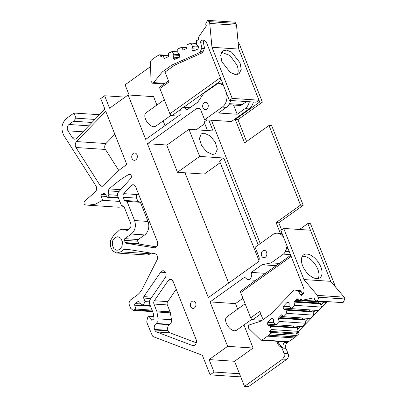 <?xml version="1.0" encoding="UTF-8"?>
<svg xmlns="http://www.w3.org/2000/svg" width="407" height="407" viewBox="0 0 407 407"><rect width="100%" height="100%" fill="white"/><g stroke="black" fill="none" stroke-linecap="round" stroke-linejoin="round"><path stroke-width="0.61" d="M164.336 99.725L146.072 112.785A8.272 4.553 54.4 0 0 146.25 120.686A8.272 4.553 54.4 0 0 153.744 126.735L155.693 126.241L171.037 115.278M245.126 303.785L226.862 316.839A8.272 4.553 54.4 0 0 227.04 324.745A8.272 4.553 54.4 0 0 234.534 330.794L236.482 330.301L251.826 319.332M282.112 233.557L277.396 233.206A11.167 8.496 -86.2 0 0 272.797 234.6L255.097 247.247L258.888 256.822A4.136 3.149 -86.2 0 1 259.076 259.961A4.136 3.149 -86.2 0 1 257.509 262.439L208.348 297.583L147.431 143.722L167.002 145.024M288.125 248.743L286.538 248.636L286.111 247.553L287.698 247.66M286.111 247.553L286.752 247.095A0.829 0.631 -86.2 0 0 287.027 245.97L284.239 238.929A11.167 8.496 -86.2 0 0 279.288 233.618A11.167 8.496 -86.2 0 0 277.396 233.206M237.683 309.106L235.505 303.607L210.063 301.913L227.65 346.337L209.112 359.59L214.041 372.054L210.109 374.862L202.345 355.25L153.566 336.798L152.493 336.065L146.912 322.654L146.815 321.087L147.772 317.195L148.753 316.295L149.44 316.773L151.094 319.719A1.241 0.946 -86.2 0 0 151.78 320.197A1.241 0.946 -86.2 0 0 152.289 320.044L153.525 319.159A1.241 0.946 -86.2 0 0 154.024 317.775L153.291 313.278L149.389 303.424L149.74 300.122L165.262 277.589A4.136 3.149 -86.2 0 0 165.898 273.265A4.136 3.149 -86.2 0 0 163.232 270.757A4.136 3.149 -86.2 0 0 160.653 272.176L143.808 296.632A1.241 0.946 -86.2 0 0 143.656 298.046L145.055 301.582L143.203 305.265L139.28 302.93L138.996 302.208A1.241 0.946 -86.2 0 0 138.232 301.572A1.241 0.946 -86.2 0 0 137.724 301.724L135.124 303.581A1.241 0.946 -86.2 0 0 134.676 305.174L135.892 309.061L133.104 310.353L130.566 308.231L129.421 305.342C128.719 303.032 129.182 301.155 130.8 299.72L136.701 295.507A20.681 15.736 -86.2 0 0 142.572 288.456L157.005 260.032A4.136 3.149 -86.2 0 0 154.899 253.729L125.768 249.064A4.136 3.149 -86.2 0 0 125.544 249.038A4.136 3.149 -86.2 0 0 123.84 249.557L120.67 251.826L116.748 253.012L112.708 251.002L110.368 246.271L110.582 240.532L113.273 235.882L119.449 230.031L122.197 229.217L127.177 230.489L129.284 228.983A4.136 3.149 -86.2 0 0 130.662 223.362L123.942 206.39L121.398 205.423L117.648 195.955C117.206 194.612 117.399 193.417 118.228 192.369L130.683 178.571A2.483 1.887 -86.2 0 0 131.298 175.895A2.483 1.887 -86.2 0 0 129.655 174.227A2.483 1.887 -86.2 0 0 128.78 174.445A144.765 110.149 -86.2 0 0 109.249 188.919A2.071 1.572 -86.2 0 0 108.552 190.852L108.811 194.719L107.957 196.779L107.245 197.288L104.828 193.488A1.241 0.946 -86.2 0 0 104.177 193.066A1.241 0.946 -86.2 0 0 103.699 193.193L101.694 194.49A1.241 0.946 -86.2 0 0 101.206 196.108L102.518 200.295L95.426 204.187L87.851 205.189L85.241 204.833C83.776 203.958 83.598 202.706 84.707 201.083L95.146 192.043A4.136 3.149 -86.2 0 0 95.93 185.902L63.807 135.434C60.653 128.8 61.569 123.107 66.56 118.356L74.008 113.034L76.043 118.178L73.545 121.24L68.992 124.491A4.136 3.149 -86.2 0 0 67.974 130.82L72.385 137.754A4.136 3.149 -86.2 0 0 74.562 139.163A4.136 3.149 -86.2 0 0 76.73 138.248L104.894 109.117L100.717 98.57L104.65 95.762L109.585 108.221L128.124 94.968L145.716 139.392L180.265 114.693C179.426 111.915 179.975 109.666 181.924 107.947L183.969 107.331L187.011 109.87L197.685 102.238L203.973 93.111L217.562 83.72L222.919 84.051M222.848 83.873L218.752 83.603L222.853 83.883M128.439 229.589L121.718 229.141L128.378 229.629M210.063 301.913L244.617 277.218L247.66 279.757L249.705 279.141C251.648 277.416 252.198 275.173 251.358 272.395L262.032 264.764L271.179 262.861L283.404 254.121L290.44 254.589M286.538 248.636L284.574 252.966L283.404 254.121M222.883 84.498L222.405 84.57L223.255 84.89L226.043 91.931C227.07 94.633 227.238 97.456 226.551 100.417C225.793 103.347 224.384 105.576 222.319 107.107L204.619 119.76L200.829 110.185A4.136 3.149 -86.2 0 0 198.998 108.221A4.136 3.149 -86.2 0 0 198.295 108.069A4.136 3.149 -86.2 0 0 196.591 108.583L147.431 143.722M222.405 84.57L221.764 85.027L221.332 83.944M262.82 250.824A3.673 2.793 -86.2 0 0 261.34 254.858A3.673 2.793 -86.2 0 0 263.843 257.692A3.673 2.793 -86.2 0 0 265.359 257.234A3.673 2.793 -86.2 0 0 266.834 253.2A3.673 2.793 -86.2 0 0 264.331 250.366A3.673 2.793 -86.2 0 0 262.82 250.824M157.102 245.945A4.136 3.149 -86.2 0 0 157.361 241.631L135.684 186.884A4.136 3.149 -86.2 0 0 133.532 184.819A4.136 3.149 -86.2 0 0 133.15 184.763A4.136 3.149 -86.2 0 0 130.891 185.775L123.784 193.651A2.895 2.203 -86.2 0 0 123.204 197.237L124.476 200.448L127.02 201.409L134.595 220.553C136.284 226.099 135.18 230.596 131.288 234.04L124.827 238.66A1.241 0.946 -86.2 0 0 124.41 240.344L125.315 242.623A1.241 0.946 -86.2 0 0 126.007 243.249L154.055 247.741A4.136 3.149 -86.2 0 0 154.278 247.766A4.136 3.149 -86.2 0 0 157.102 245.945M194.424 307.936A3.673 2.793 -86.2 0 0 195.904 303.902A3.673 2.793 -86.2 0 0 193.401 301.068A3.673 2.793 -86.2 0 0 191.885 301.526A3.673 2.793 -86.2 0 0 190.41 305.56A3.673 2.793 -86.2 0 0 192.913 308.394A3.673 2.793 -86.2 0 0 194.424 307.936M101.903 186.264A4.136 3.149 -86.2 0 0 104.248 185.149A62.042 47.207 -86.2 0 0 104.497 184.849C110.501 177.62 117.068 171.454 124.201 166.351L126.816 164.484L105.764 111.32L76.511 141.575A4.136 3.149 -86.2 0 0 75.28 144.429A4.136 3.149 -86.2 0 0 75.956 147.502L99.73 184.849A4.136 3.149 -86.2 0 0 101.903 186.264L101.903 186.264M135.796 159.859A3.673 2.793 -86.2 0 0 137.276 155.825A3.673 2.793 -86.2 0 0 134.773 152.991A3.673 2.793 -86.2 0 0 133.257 153.449A3.673 2.793 -86.2 0 0 131.782 157.484A3.673 2.793 -86.2 0 0 134.285 160.317A3.673 2.793 -86.2 0 0 135.796 159.859M206.731 109.157A3.673 2.793 -86.2 0 0 208.206 105.118A3.673 2.793 -86.2 0 0 205.703 102.289A3.673 2.793 -86.2 0 0 204.192 102.747A3.673 2.793 -86.2 0 0 202.711 106.782A3.673 2.793 -86.2 0 0 205.214 109.61A3.673 2.793 -86.2 0 0 206.731 109.157M115.018 237.556L117.832 236.706L120.859 238.283L122.487 241.972L122.054 246.276L119.739 249.476L116.926 250.325L113.899 248.748L112.276 245.065L112.703 240.756L115.018 237.556M154.314 300.748A2.895 2.203 -86.2 0 0 153.958 304.049L156.863 311.452L158.094 318.854L157.855 321.499L155.952 323.819A4.136 3.149 -86.2 0 0 154.38 326.297A4.136 3.149 -86.2 0 0 154.568 329.441L154.792 329.996A4.136 3.149 -86.2 0 0 155.55 331.227A4.136 3.149 -86.2 0 0 156.624 331.964L192.318 345.467A4.136 3.149 -86.2 0 0 193.02 345.619A4.136 3.149 -86.2 0 0 195.691 344.063A4.136 3.149 -86.2 0 0 196.103 339.484L173.153 281.522A4.136 3.149 -86.2 0 0 170.782 279.416A4.136 3.149 -86.2 0 0 170.619 279.4A4.136 3.149 -86.2 0 0 168.04 280.82L154.314 300.748L167.704 301.638A2.895 2.203 -86.2 0 0 167.348 304.94L153.958 304.049M235.505 303.607L242.948 298.285M244.49 386.385L248.509 386.65L286.711 359.34L282.692 359.076L244.49 386.385L234.549 361.284L253.093 348.031L243.956 324.959M282.692 359.076L284.264 356.593L284.076 353.454L281.929 348.036L279.645 346.199A8.272 6.293 93.8 0 1 277.462 343.126L276.719 341.259M278.062 341.346L278.8 343.218L280.983 346.291L283.267 348.127L281.929 348.036M285.572 341.844L284.646 342.506A4.136 3.149 -86.2 0 0 283.079 344.983A4.136 3.149 -86.2 0 0 283.267 348.127L285.948 348.306A4.136 3.149 93.8 0 1 285.76 345.161A4.136 3.149 93.8 0 1 287.327 342.684L288.268 342.012M297.588 329.319L300.391 326.424M305.398 321.245L308.196 318.35M313.202 313.171L316.005 310.276M321.011 305.097L323.809 302.198M334.381 285.648L335.042 285.694L310.5 223.708L307.824 223.529L330.713 281.334L310.47 230.209L283.689 228.434L303.932 279.558L330.713 281.334L344.185 297.166L317.404 295.385L318.121 297.191A2.483 1.887 93.8 0 1 318.004 299.705A2.483 1.887 93.8 0 1 316.27 300.875A2.483 1.887 93.8 0 1 314.748 299.603L314.036 297.797L302.437 300.213A1.033 0.789 93.8 0 1 301.709 299.842L301.078 298.779L299.343 300.575L326.124 302.355L326.618 301.841M307.824 223.529L299.496 229.482M280.377 233.404L276.094 222.583L300.529 205.113L303.21 205.291L278.77 222.761L281.603 229.919M303.21 205.291L271.678 125.651L269.002 125.473L300.529 205.113M269.002 125.473L244.561 142.943L235.266 119.47L259.707 101.999L262.383 102.177L237.942 119.648L246.591 141.488M204.345 40.441A2.071 1.572 -86.2 0 0 203.398 43.02L204.365 47.131A2.071 1.572 -86.2 0 1 204.253 48.708L203.001 51.847A2.071 1.572 -86.2 0 1 202.07 52.895L199.389 52.717L172.034 64.972L162.347 71.891L153.612 82.606L152.422 83.186L150.987 81.268L150.478 62.022L151.338 60.073L156.68 56.252L159.569 54.792L160.551 55.433L160.831 56.604L162.907 55.673L164.428 58.445L168.35 56.69L168.396 53.215L172.258 51.486L173.957 55.042L173.123 57.143L173.489 58.705L174.669 59.473L179.192 57.448L179.823 55.871L179.451 54.309L177.879 53.286L177.742 49.028L181.603 47.298L183.119 50.071L187.042 48.316L187.088 44.841L190.949 43.111L192.653 46.668L191.814 48.769L192.18 50.331L193.361 51.099L197.883 49.074L198.514 47.497L198.143 45.935L196.571 44.912L196.433 40.654L198.514 39.723L198.387 37.413L206.359 25.839L205.642 24.033L207.494 20.35L209.015 21.622L209.732 23.428L211.971 47.288L232.209 98.413L229.4 100.422L256.181 102.198L258.989 100.193L238.751 49.069L259.707 101.999M253.373 102.015L253.332 102.198C252.574 105.128 251.165 107.356 249.099 108.888L231.4 121.535L204.619 119.76M211.411 120.207L260.251 243.564M128.124 94.968L153.566 96.657L156.888 105.052M163.166 120.899L165.023 125.59M125.112 97.12L104.65 95.762M91.987 122.466L73.545 121.24M94.923 119.429L76.043 118.178M74.008 113.034L99.476 114.723M87.851 205.189L117.308 207.143A33.13 25.209 -86.2 0 0 123.962 206.43M119.826 201.445L102.518 200.295M118.473 198.031L107.245 197.288M116.748 253.012L146.205 254.965A9.514 7.24 -86.2 0 0 150.127 253.78L151.063 253.113M152.045 310.134L135.892 309.061M240.456 376.19L239.57 376.821L210.109 374.862M239.484 373.743L214.041 372.054M209.112 359.59L234.549 361.284M227.65 346.337L253.093 348.031M265.466 273.336L251.358 272.395M276.139 265.705L262.032 264.764M279.36 263.405L271.179 262.861M185.012 172.787L228.668 283.053M207.071 119.923L204.121 122.034L207.499 130.571M204.767 123.662L196.159 129.818M249.099 108.888L245.08 108.618L237.215 114.24L218.467 112.998L226.333 107.372A11.167 8.496 -86.2 0 0 230.566 100.682A11.167 8.496 -86.2 0 0 230.611 100.498M156.425 246.866L139.398 244.139L126.007 243.249M127.02 201.409L140.41 202.299L147.985 221.439A9.926 7.555 -86.2 0 1 144.678 234.931L138.217 239.545A1.241 0.946 -86.2 0 0 137.8 241.234L138.706 243.513A1.241 0.946 -86.2 0 0 139.398 244.139M140.41 202.299L137.866 201.338L124.476 200.448M137.866 201.338L136.594 198.128L123.204 197.237M138.248 193.356L137.174 194.541A2.895 2.203 -86.2 0 0 136.594 198.128M118.808 170.502L105.413 149.455A4.136 3.149 -86.2 0 1 104.736 146.388A4.136 3.149 -86.2 0 1 105.968 143.534L114.876 134.325M167.704 301.638L176.221 289.27M196.25 342.78L170.014 332.855A4.136 3.149 -86.2 0 1 168.941 332.117A4.136 3.149 -86.2 0 1 168.183 330.886L167.959 330.331A4.136 3.149 -86.2 0 1 167.77 327.187A4.136 3.149 -86.2 0 1 169.337 324.71L169.831 324.359A4.136 3.149 -86.2 0 0 171.245 322.39A4.136 3.149 -86.2 0 0 171.484 319.744L170.365 312.856A4.136 3.149 -86.2 0 0 170.253 312.342A4.136 3.149 -86.2 0 0 170.09 311.854L167.348 304.94M284.076 353.454L288.09 353.719A4.136 3.149 93.8 0 1 288.278 356.863A4.136 3.149 93.8 0 1 286.711 359.34M288.09 353.719L285.948 348.306M295.599 336.767L298.774 333.888A1.033 0.789 -86.2 0 0 298.931 332.433L297.156 332.316M296.494 335.846L296.856 335.867M297.995 331.446L298.931 332.433M326.984 301.867L298.362 331.471M335.042 285.694A10.343 7.87 93.8 0 1 335.444 286.894M276.094 222.583L278.77 222.761M235.266 119.47L237.942 119.648M262.383 102.177L239.774 45.065A10.343 7.87 93.8 0 0 238.11 42.262M245.08 108.618A11.167 8.496 -86.2 0 0 249.313 101.928A11.167 8.496 -86.2 0 0 249.359 101.745M258.221 245.019L223.774 158.028L199.674 156.425L188.95 129.334L213.049 130.937L208.735 120.029M212.596 154.487L206.685 151.786L201.526 145.548L199.405 138.538L201.262 133.872L204.146 133.14L210.058 135.841L215.217 142.084L217.338 149.094L215.481 153.76L212.596 154.487M129.136 95.035L125.086 84.809L150.595 66.575M223.774 158.028L219.561 161.04L258.928 260.46M220.207 162.668L204.263 174.069L177.483 172.288L166.758 145.202L188.95 129.334M237.215 114.24L233.572 105.042M199.674 156.425L177.483 172.288M180.591 109.488L171.947 115.664L178.312 116.087M171.947 115.664A2.071 1.14 -125.6 0 1 170.792 115.074A2.071 1.14 -125.6 0 1 169.897 113.772L159.885 88.487A2.071 1.14 -125.6 0 1 159.773 87.24A2.071 1.14 -125.6 0 1 160.022 86.895L168.498 80.835M202.07 52.895L174.71 65.151L165.028 72.07L168.961 82.005L159.885 88.487M229.4 100.422L206.766 43.249A6.207 4.721 -86.2 0 0 202.961 40.069A6.207 4.721 -86.2 0 0 202.065 40.12A2.071 1.572 -86.2 0 0 200.722 42.842L201.689 46.953L204.365 47.131M204.253 48.708L201.572 48.53A2.071 1.572 -86.2 0 0 201.689 46.953M201.572 48.53L200.32 51.669L203.001 51.847M199.389 52.717A2.071 1.572 -86.2 0 0 200.32 51.669M172.034 64.972L174.71 65.151M162.347 71.891L165.028 72.07M211.971 47.288L238.751 49.069L236.513 25.209L235.795 23.403A2.483 1.887 -86.2 0 0 234.274 22.131L207.494 20.35M232.209 98.413L258.989 100.193M159.569 54.792L168.366 55.301M228.831 104.726L239.397 105.428A7.24 5.51 -86.2 0 0 242.379 104.528L246.53 101.557M209.732 23.428L236.513 25.209M221.84 61.676L220.655 55.113L222.766 50.844L226.775 50.081L231.797 52.294L240.049 62.887L241.229 69.449L239.123 73.723L235.114 74.481L230.087 72.273L221.84 61.676M162.907 55.673L168.356 56.034M172.258 51.486L177.701 51.847M173.774 54.258L179.533 54.64M181.603 47.298L187.047 47.66M190.949 43.111L196.393 43.478M192.465 45.889L198.224 46.271M173.489 58.705L176.007 58.873M173.123 57.143L178.999 57.535M173.957 55.042L179.716 55.423M192.18 50.331L194.699 50.499M191.814 48.769L197.69 49.161M192.653 46.668L198.407 47.049M221.469 52.294L229.975 55.469L236.96 65.095A14.062 7.743 -125.6 0 1 237.327 74.476M302.264 256.354A14.062 7.743 -125.6 0 1 317.75 269.154A14.062 7.743 -125.6 0 1 318.121 278.536M320.843 266.946A14.062 7.743 -125.6 0 1 319.912 277.783A14.062 7.743 -125.6 0 1 302.63 265.735A14.062 7.743 -125.6 0 1 303.556 254.899A14.062 7.743 -125.6 0 1 320.843 266.946M303.932 279.558L317.404 295.385M314.56 310.18L312.871 311.925L313.731 315.166L286.955 313.39L283.73 316.722L310.51 318.503L313.731 315.166M302.233 317.953L302.92 319.119L304.685 319.358L305.927 323.244L279.146 321.464L275.921 324.796L302.701 326.577L305.927 323.244M298.947 326.328L297.258 328.073L298.122 331.318L271.342 329.538L269.602 331.334L270.172 332.3A1.033 0.789 93.8 0 1 270.014 333.75L268.666 335.149A10.343 7.87 93.8 0 1 267.501 336.157L262.159 339.977A2.071 1.572 93.8 0 1 261.304 340.232A2.071 1.572 93.8 0 1 260.475 339.84L248.881 328.52A2.071 1.572 93.8 0 1 248.316 326.455A2.071 1.572 93.8 0 1 249.522 324.842L261.014 321.098L270.701 314.173L293.554 290.537A2.071 1.572 93.8 0 1 294.637 290.079A2.071 1.572 93.8 0 1 294.719 290.089L297.354 290.445A2.071 1.572 93.8 0 1 298.397 291.198L300.386 294.576L301.511 295.334L302.818 294.597C304.146 292.404 304.375 290.074 303.515 287.612L280.881 230.438L283.689 228.434M261.304 340.232L288.085 342.012L294.281 337.937L296.795 335.531L296.952 334.076L296.382 333.114L298.122 331.318M316.27 300.875L343.05 302.65L344.902 298.972L344.185 297.166M328.892 301.969L330.153 301.796M317.847 301.801L318.533 302.966L320.299 303.21L321.54 307.092L294.76 305.316L291.534 308.648L318.315 310.429L321.54 307.092M294.76 305.316L293.895 302.07L297.171 298.682L299.343 300.575M271.342 329.538L270.1 325.651L268.335 325.412L267.577 324.13L267.76 322.385L271.54 318.478L272.863 318.661L273.621 319.943L273.372 322.268L275.921 324.796M279.146 321.464L278.286 318.218L281.558 314.835L283.73 316.722M286.955 313.39L285.714 309.503L283.944 309.264L283.186 307.977L283.374 306.237L287.154 302.33L288.477 302.508L289.235 303.79L288.985 306.115L291.534 308.648M313.354 310.098L311.665 311.843L286.09 310.144M312.871 311.925L311.665 311.843L311.289 311.202L285.714 309.503M283.587 316.6L281.283 316.448M302.92 319.119L280.164 317.602M304.685 319.358L280.052 317.719M305.067 319.999L278.286 318.218M297.741 326.246L296.052 327.991L270.477 326.292M297.258 328.073L296.052 327.991L295.675 327.35L270.1 325.651M296.382 333.114L269.602 331.334M299.201 300.447L296.896 300.295M318.533 302.966L295.777 301.455M320.299 303.21L295.66 301.572M320.675 303.851L293.895 302.07M295.1 302.152L297.868 299.293M297.232 290.252A2.071 1.572 93.8 0 1 297.314 290.257A2.071 1.572 93.8 0 1 297.4 290.267L300.035 290.623A2.071 1.572 93.8 0 1 301.073 291.376L302.9 294.47M295.675 327.35L268.335 325.412M293.91 327.111L293.218 325.946M275.778 324.674L267.577 324.13M273.672 322.776L267.76 322.385M279.492 318.299L282.255 315.44M311.289 311.202L283.944 309.264M309.524 310.963L308.832 309.798M291.392 308.526L283.186 307.977M289.285 306.629L283.374 306.237M263.049 319.643L259.763 311.345L250.687 317.831L240.679 292.547A2.071 1.14 -125.6 0 1 240.568 291.295A2.071 1.14 -125.6 0 1 240.817 290.954L290.715 255.275M260.801 313.965L252.742 319.724A2.071 1.14 -125.6 0 1 251.587 319.134A2.071 1.14 -125.6 0 1 250.687 317.831M252.742 319.724L262.072 320.345M287.495 247.146L286.752 247.095M289.285 251.668L285.434 251.414M76.918 138.054L72.385 137.754M82.952 131.817L67.974 130.82M88.762 125.809L68.992 124.491M106.726 196.474L101.206 196.108M105.632 194.755L101.694 194.49M104.63 193.259L103.699 193.193M118.249 197.461L107.957 196.779M117.465 195.294L108.811 194.719M118.976 191.544L108.552 190.852M120.66 189.677L109.249 188.919M130.499 174.557L128.78 174.445M150.127 253.78L120.67 251.826M123.84 249.557L132.372 250.122M152.391 311.004L134.803 309.834M150.498 306.222L134.676 305.174M140.868 303.963L135.124 303.581M138.721 301.791L137.724 301.724M149.155 301.857L145.055 301.582M150.844 298.524L143.656 298.046M151.78 297.161L143.808 296.632M165.598 272.507L160.653 272.176M152.605 319.816L151.094 319.719M153.907 317.073L149.44 316.773M196.591 108.583L199.918 108.801M222.319 107.107L226.333 107.372M154.055 247.741L154.497 247.771M138.706 243.513L125.315 242.623M137.8 241.234L124.41 240.344M138.217 239.545L124.827 238.66M144.678 234.931L131.288 234.04M147.985 221.439L134.595 220.553M137.174 194.541L123.784 193.651M130.891 185.775L135.251 186.065M104.248 185.149L99.73 184.849M75.956 147.502L105.413 149.455M105.968 143.534L76.511 141.575M168.04 280.82L172.985 281.151M193.737 345.558L192.318 345.467M156.624 331.964L170.014 332.855M168.183 330.886L154.792 329.996M154.568 329.441L167.959 330.331M169.337 324.71L155.952 323.819M156.441 323.468L169.831 324.359M171.484 319.744L158.094 318.854M156.975 311.966L170.365 312.856M170.09 311.854L156.7 310.963M279.645 346.199L280.983 346.291M277.462 343.126L278.8 343.218M284.646 342.506L287.327 342.684M296.759 333.75L298.774 333.888M238.365 44.974L239.774 45.065M221.433 80.296L183.613 107.326M221.337 80.052A2.071 1.14 -125.6 0 1 220.518 79.533A2.071 1.14 -125.6 0 1 219.617 78.225L169.897 113.772M220.431 77.768A6.207 4.721 -86.2 0 0 219.627 78.22A6.207 4.721 -86.2 0 0 219.617 78.225M203.846 40.237L202.065 40.12M203.398 43.02L200.722 42.842M229.451 103.668L242.379 104.528M153.612 82.606L164.967 83.364M235.795 23.403L209.015 21.622M168.361 55.952L160.551 55.433M344.902 298.972L318.121 297.191M296.952 334.076L270.172 332.3M270.014 333.75L296.795 335.531M295.446 336.925L268.666 335.149M267.501 336.157L294.281 337.937M288.939 341.753L262.159 339.977M329.217 301.989L302.437 300.213M300.386 294.576L302.722 294.729M298.397 291.198L301.073 291.376M297.354 290.445L300.035 290.623M294.719 290.089L297.4 290.267M291.142 256.359A6.207 4.721 -86.2 0 1 290.41 257A6.207 4.721 -86.2 0 1 290.4 257.005A2.071 1.14 -125.6 0 1 290.288 255.754A2.071 1.14 -125.6 0 1 290.537 255.413M290.4 257.005L240.679 292.547M190.003 107.728L183.969 107.331M152.645 311.65L133.104 310.353M150.305 305.733L143.203 305.265M153.836 316.631L148.753 316.295M255.728 280.296L247.66 279.757M222.746 84.468L223.092 84.488M164.123 83.964L152.422 83.186M302.269 300.224L329.049 302.004M294.637 290.079L297.314 290.257"/></g></svg>
